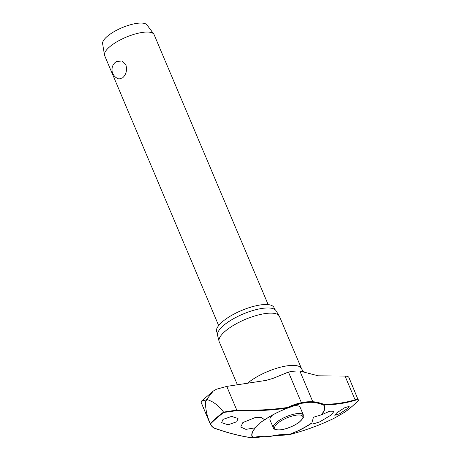 <?xml version="1.0" encoding="UTF-8"?>
<svg xmlns="http://www.w3.org/2000/svg" width="461" height="461" viewBox="0 0 461 461"><rect width="100%" height="100%" fill="white"/><g stroke="black" fill="none" stroke-linecap="round" stroke-linejoin="round"><path stroke-width="0.69" d="M311.884 422.852L313.457 417.217L321.455 414.825L329.828 411.189L333.995 411.224L331.522 414.808L319.732 421.861L314.442 423.555L311.884 422.852A39.064 12.562 -22.9 0 1 288.903 434.637L288.661 434.758M321.455 414.825A39.335 12.649 157.1 0 0 323.766 404.867A0.432 0.352 -90.3 0 0 323.87 404.309A0.432 0.3 110.8 0 1 323.507 404.931A0.432 0.403 -42.4 0 0 323.766 404.867A332.635 168.64 55.6 0 0 355.01 400.327C357.292 399.641 358.358 399.773 358.214 400.73A91.739 29.504 -22.9 0 1 352.192 406.32A91.739 29.504 -22.9 0 1 345.082 412.001L345.082 411.754M252.795 437.95A0.432 0.369 -109.5 0 0 252.91 437.927L252.91 437.927A0.432 0.369 -109.5 0 0 253.101 437.76A39.064 12.562 -22.9 0 1 255.469 427.773L245.874 429.364L240.746 427.053L242.832 422.547L255.44 417.435L261.485 417.528L264.718 419.833L261.571 421.74L255.469 427.773M287.802 408.002L287.727 407.461L287.716 408.014A39.335 12.649 157.1 0 0 264.718 419.781L264.718 419.833A39.064 12.562 -22.9 0 1 287.704 408.054L287.802 408.002M358.381 400.5L349 377.663C348.614 376.631 347.3 376.107 345.064 376.078L318.332 375.836L299.863 371.065A35.774 11.508 157.1 0 0 288.442 372.062L272.826 378.446L266.095 380.394L226.754 386.399L236.764 410.094L223.562 412.099A92.044 29.602 157.1 0 0 216.353 417.856A92.044 29.602 157.1 0 0 210.262 423.521L210.689 423.728A91.739 29.504 -22.9 0 1 216.71 418.139A91.739 29.504 -22.9 0 1 223.821 412.457L223.562 412.099M223.522 412.03C218.791 405.726 213.443 401.617 207.485 399.704A95.237 30.628 157.1 0 0 206.574 400.482A95.237 30.628 157.1 0 0 205.675 401.26L206.286 399.9L201.296 401.283L213.23 391.078L216.457 389.228L226.754 386.399M201.296 401.283L201.134 402.372L210.527 424.598C212.008 426.874 213.691 428.217 215.569 428.626L215.569 428.626A0.432 0.305 -70.5 0 0 215.777 428.597C212.74 427.491 211.046 425.866 210.689 423.728M217.511 333.701L216.722 331.839A31.106 10.004 -22.9 0 1 222.409 321.738A31.106 10.004 -22.9 0 1 252.784 306.577A31.106 10.004 -22.9 0 1 274.036 307.631L274.825 309.492M237.421 384.82L219.252 341.814A32.656 10.505 -22.9 0 1 219.09 341.336A32.656 10.505 -22.9 0 1 225.222 331.205A32.656 10.505 -22.9 0 1 256.408 315.485A32.656 10.505 -22.9 0 1 279.193 315.946A32.656 10.505 -22.9 0 1 279.424 316.396L301.494 368.644C302.727 370.753 303.736 371.883 304.508 372.033L304.462 372.015M279.193 315.946L275.989 310.691A31.751 10.211 157.1 0 0 253.838 310.241A31.751 10.211 157.1 0 0 223.516 325.529A31.751 10.211 157.1 0 0 217.557 335.372L219.09 341.336M255.192 427.958A39.335 12.649 157.1 0 0 252.882 437.915A332.635 168.64 -124.4 0 1 215.777 428.597M236.764 421.757L228.074 424.8L221.626 422.656L222.945 419.429L231.635 416.398L238.083 418.536L236.764 421.757M288.799 434.798L288.926 434.775A39.335 12.649 157.1 0 0 311.93 423.008M358.283 400.672L352.233 406.291L345.099 411.996L334.104 418.277A332.635 265.15 -139.5 0 1 288.926 434.775L288.903 434.637A69.369 55.297 40.5 0 0 273.748 435.639A35.151 11.306 -22.9 0 1 262.528 436.613A69.369 35.169 55.6 0 0 253.101 437.76A0.432 0.403 137.6 0 1 252.882 437.915A0.432 0.334 98 0 1 252.553 437.869M292.095 406.055A16.331 5.25 -22.9 0 1 300.105 407.322L303.407 415.142A16.331 5.25 157.1 0 0 297.587 413.58A16.331 5.25 157.1 0 0 276.306 422.547A16.331 5.25 157.1 0 0 273.327 427.848L270.019 420.029A16.331 5.25 -22.9 0 1 272.831 414.877M347.45 408.567L339.665 413.73L334.772 415.275L336.518 413.056L344.309 407.899L349.196 406.348L347.45 408.567M268.158 304.635L154.141 34.731A26.859 8.638 157.1 0 0 153.813 34.143A26.859 8.638 157.1 0 0 134.86 34.085A26.859 8.638 157.1 0 0 109.574 46.907A26.859 8.638 157.1 0 0 104.48 54.986A26.859 8.638 157.1 0 0 104.664 55.631L218.675 325.535M122.632 77.834L119.019 78.975A9.669 9.669 0 0 1 116.604 61.428L121.779 61.025L125.968 65.134C127.259 70.383 126.147 74.613 122.632 77.834M153.813 34.143L147.019 24.94A24.174 7.774 157.1 0 0 129.962 24.888A24.174 7.774 157.1 0 0 107.2 36.431A24.174 7.774 157.1 0 0 102.619 43.697L104.48 54.986M288.131 407.835A69.369 55.297 -139.5 0 1 301.292 403.34L301.396 402.718A69.755 55.602 40.5 0 0 287.727 407.461A332.208 264.81 -139.5 0 1 236.764 410.094L236.689 410.653A332.635 265.15 40.5 0 0 287.716 408.014L287.722 408.031M301.292 403.34A35.151 11.306 -22.9 0 1 308.599 402.361A35.151 11.306 -22.9 0 1 312.512 402.361A69.369 35.169 -124.4 0 1 323.507 404.931A39.064 12.562 -22.9 0 1 321.133 414.912M358.381 400.338L358.214 400.73L358.381 400.338M358.358 400.263C358.531 399.249 357.436 399.088 355.074 399.773A0.432 0.363 73 0 1 355.01 400.327M223.821 412.457L236.689 410.653M210.262 423.521L210.527 424.598M205.675 401.26C205.283 408.625 206.805 416.018 210.222 423.44M213.23 391.078L206.286 399.9L207.485 399.704M273.748 435.639L273.419 435.703M345.064 376.078L355.074 399.773A332.208 168.421 -124.4 0 1 323.87 404.309A69.755 35.364 55.6 0 0 312.812 401.721A35.774 11.508 157.1 0 0 301.396 402.718L288.442 372.062M312.512 402.361A0.432 0.346 -86 0 0 312.812 401.721L299.863 371.065M262.528 436.613A0.432 0.346 94 0 1 262.038 436.728M247.465 383.31A32.656 10.505 -22.9 0 1 279.32 367.503A32.656 10.505 -22.9 0 1 301.494 368.644M277.499 423.417A15.253 4.904 157.1 0 0 280.144 429.831A15.253 4.904 157.1 0 0 300.025 421.452A15.253 4.904 157.1 0 0 297.38 415.038A15.253 4.904 157.1 0 0 277.499 423.417M215.42 428.471A0.432 0.305 -70.5 0 0 215.569 428.626C228.414 433.161 240.798 436.273 252.709 437.95A0.432 0.432 0 0 0 252.91 437.927L262.217 436.803C265.398 437.016 269.195 436.688 273.609 435.812L288.742 434.809A0.432 0.432 0 0 0 288.874 434.798C304.744 430.701 319.807 425.198 334.075 418.294L345.093 411.996M264.723 419.838C271.379 415.298 279.043 411.368 287.716 408.06A0.432 0.432 0 0 0 287.762 408.037L301.31 403.335L308.599 402.361M273.327 427.848C273.557 429.226 275.73 429.929 279.844 429.963C286.851 429.035 293.398 426.385 299.483 422.022C303.43 418.018 304.738 415.73 303.407 415.142"/></g></svg>
